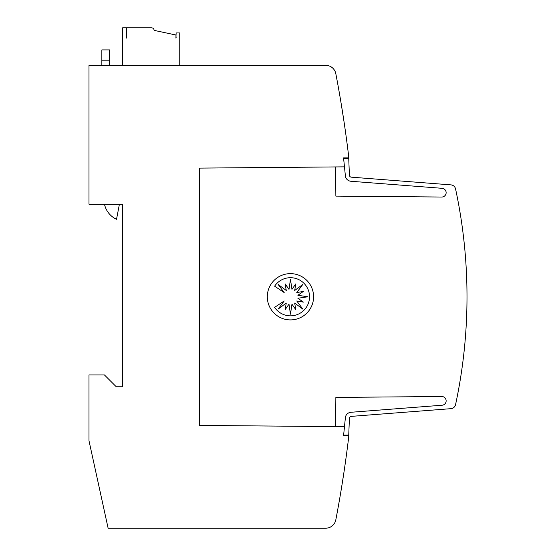 <?xml version="1.0" encoding="UTF-8"?>
<svg xmlns="http://www.w3.org/2000/svg" width="556" height="556" viewBox="0 0 556 556"><rect width="100%" height="100%" fill="white"/><g stroke="black" fill="none" stroke-linecap="round" stroke-linejoin="round"><path stroke-width="0.83" d="M345.283 418.425A6.172 6.172 0 0 0 345.283 418.696L343.573 435.626L348.716 435.626L348.716 436.912A1182.869 1182.869 0 0 1 335.817 519.853A10.286 10.286 0 0 1 325.719 528.2L108.121 528.2L88.995 440.769L88.995 374.939L104.424 374.939L116.253 386.767L122.424 386.767L122.424 204.198L88.995 204.198L88.995 65.337L325.719 65.337A10.286 10.286 0 0 1 335.817 73.684A1182.869 1182.869 0 0 1 348.716 156.625L348.716 157.911L343.573 157.911L344.449 166.856L199.569 168.107L199.569 425.43L344.477 426.681L345.283 418.696A6.172 6.172 0 0 1 350.975 412.274L441.964 405.234A4.372 4.372 0 0 0 446.141 400.869A4.372 4.372 0 0 0 441.589 396.504L335.859 397.422L335.602 426.619M335.602 166.918L335.859 196.115L441.589 197.032A4.372 4.372 0 0 0 446.141 192.668A4.372 4.372 0 0 0 441.964 188.303L350.975 181.27A6.172 6.172 0 0 1 345.283 174.848L343.622 158.425L348.737 158.425L349.397 175.022A2.057 2.057 0 0 0 351.295 177.162L450.937 184.877A5.143 5.143 0 0 1 455.566 188.922A514.293 514.293 0 0 1 455.566 404.615A5.143 5.143 0 0 1 450.937 408.667L351.295 416.375A2.057 2.057 0 0 0 349.397 418.515L348.737 435.112L343.622 435.112M351.295 416.375A2.057 2.057 0 0 0 349.397 418.425A2.057 2.057 0 0 1 351.295 416.375A2.057 2.057 0 0 0 349.397 418.425M344.053 471.627L341.217 489.627L344.053 471.627M344.053 121.91L341.217 103.909M313.591 296.772A23.143 23.143 0 0 1 290.447 319.909A23.143 23.143 0 0 1 267.304 296.772A23.143 23.143 0 0 1 290.447 273.628A23.143 23.143 0 0 1 313.591 296.772M309.532 296.772A19.057 19.057 0 0 1 274.622 307.357L284.185 300.97L278.153 309.08L286.27 303.055L285.124 309.671L288.995 304.181L290.468 314.182L291.949 304.181L295.813 309.671L294.673 303.055L302.784 309.08L296.758 300.97L303.374 302.116L297.884 298.245L307.885 296.772L297.884 295.292L303.374 291.427L296.758 292.567L302.784 284.457L294.673 290.482L295.813 283.866L291.949 289.356L290.468 279.355L288.995 289.356L285.124 283.866L286.27 290.482L278.153 284.457L284.185 292.567L274.622 286.18A19.057 19.057 0 0 1 309.532 296.772M109.567 65.337L109.567 49.908L101.852 49.908L101.852 65.337M119.408 204.198L116.524 219.307A21.719 21.719 0 0 1 104.472 204.198M176.148 37.829L175.891 35L154.116 30.372C153.963 28.808 153.108 27.953 151.545 27.8L126.518 27.8L126.518 38.086L126.261 27.8L122.661 27.8L122.661 65.337M179.748 65.337L179.748 32.943L176.148 32.943L175.891 38.086M456.295 192.369L456.601 193.856M349.397 175.112A2.057 2.057 0 0 0 351.295 177.162A2.057 2.057 0 0 1 349.397 175.112A2.057 2.057 0 0 0 351.295 177.162M372.263 178.789L374.702 178.976M387.643 179.977L390.041 180.165M403.03 181.166L405.338 181.346M418.411 182.354L420.6 182.528M433.791 183.549L450.937 184.877M441.964 188.303L350.975 181.27M101.852 60.194L109.567 60.194"/></g></svg>
